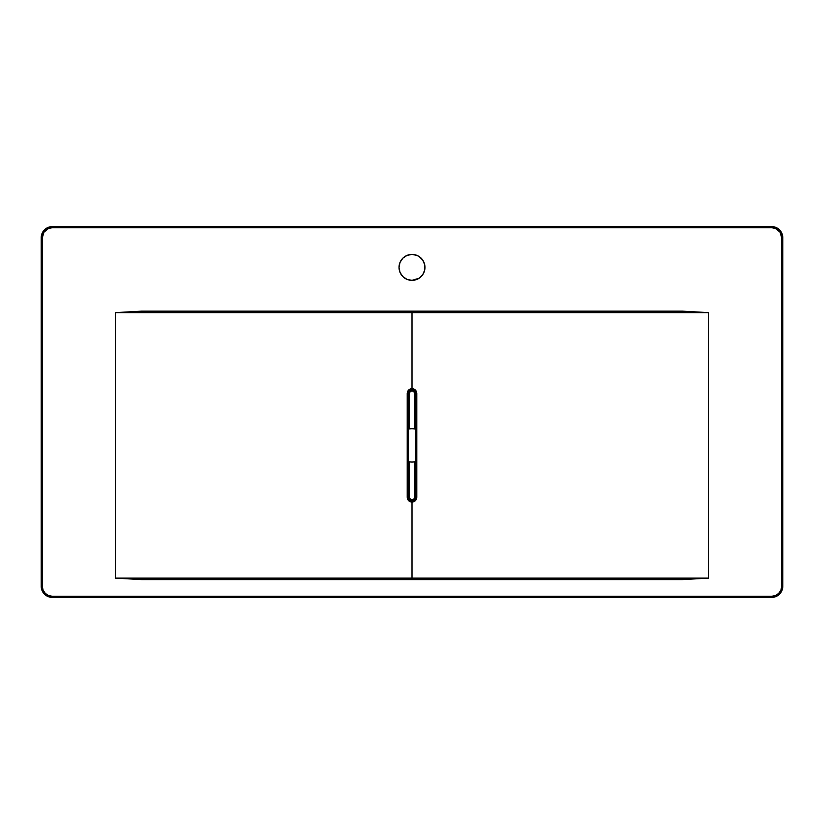 <?xml version="1.0" encoding="UTF-8"?>
<svg xmlns="http://www.w3.org/2000/svg" width="824" height="824" viewBox="0 0 824 824"><rect width="100%" height="100%" fill="white"/><g stroke="black" fill="none" stroke-linecap="round" stroke-linejoin="round"><path stroke-width="1.24" d="M415.337 461.718L412 462.058A16.686 16.686 0 0 1 409.404 461.852L409.456 497.789L410.558 499.447L412 499.88L413.833 499.117L414.596 497.284L415.708 497.284L413.854 500.498L412 500.992L412 499.88A2.596 2.596 0 0 0 414.596 497.284L414.596 461.852A16.686 16.686 0 0 1 409.404 461.852A16.686 16.686 0 0 0 412 462.058L408.982 461.78A16.686 16.686 0 0 0 409.137 461.811M424.648 264.463L424.731 269.922L422.794 274.598L419.21 278.182L412 280.366A12.978 12.978 0 0 1 399.022 267.388A12.978 12.978 0 0 1 412 254.41L416.965 255.399L419.56 256.841M408.663 429.026L412 428.686A16.686 16.686 0 0 0 409.404 428.892A16.686 16.686 0 0 1 412 428.686L415.708 429.108L414.596 428.892L414.596 393.46L413.833 391.627L412 390.864L410.167 391.627L409.404 393.46L409.404 428.892A16.686 16.686 0 0 1 414.596 428.892A16.686 16.686 0 0 0 412 428.686A16.686 16.686 0 0 1 414.596 428.892L415.018 428.964A16.686 16.686 0 0 0 414.863 428.933M408.982 461.78L408.354 461.656M41.2 586.276L42.045 590.53L44.455 594.145L48.07 596.555L52.324 597.4L771.676 597.4L775.93 596.555L780.925 592.456L782.8 586.276L782.8 237.724L781.955 233.47L777.856 228.475L771.676 226.6L52.324 226.6L48.07 227.445L43.075 231.544L41.2 237.724L41.2 586.276A11.124 11.124 0 0 0 52.324 597.4A11.124 11.124 0 0 1 41.2 586.276L42.312 586.276L43.075 590.108L45.248 593.352L48.492 595.525L52.324 596.288L771.676 596.288L775.508 595.525L778.752 593.352L780.925 590.108L781.688 586.276L781.688 237.724L779.998 232.162L775.508 228.475L771.676 227.712L52.324 227.712L48.492 228.475L44.002 232.162L42.312 237.724L42.312 586.276L41.2 586.276L41.2 237.724A11.124 11.124 0 0 1 52.324 226.6L52.324 227.712L771.676 227.712A10.012 10.012 0 0 1 781.688 237.724L781.688 586.276L782.8 586.276A11.124 11.124 0 0 1 771.676 597.4A11.124 11.124 0 0 0 782.8 586.276L782.8 237.724L781.688 237.724L782.8 237.724A11.124 11.124 0 0 0 771.676 226.6A11.124 11.124 0 0 1 782.8 237.724M415.626 461.656L414.812 461.821A16.686 16.686 0 0 0 415.708 461.636L415.646 461.656M419.21 256.594L422.794 260.178L424.731 264.854M412 280.366L407.035 279.377L402.823 276.565L400.011 272.353L399.022 267.388L400.011 262.423L402.823 258.211L407.035 255.399L412 254.41A12.978 12.978 0 0 1 424.978 267.388A12.978 12.978 0 0 1 412 280.366M141.625 579.602L115.36 578.118L115.36 312.626L141.625 311.142L682.375 311.142L708.64 312.626L708.64 578.118L682.375 579.602L141.625 579.602L141.625 578.86L682.375 578.86L141.625 578.86L115.36 578.118L708.64 578.118L708.64 312.626L412 312.626L412 388.64L415.389 390.051L416.789 393.46L416.789 497.284L415.399 500.683L412 502.104L412 578.118L412 502.104L408.611 500.693L407.211 497.284L407.211 393.46L408.601 390.061L412 388.64L412 312.626L115.36 312.626L115.36 578.118L412 578.118L412 578.86L412 578.118L708.64 578.118L682.375 578.86L682.375 579.602L682.375 578.86L708.64 578.118L682.375 579.602L141.625 579.602L115.36 578.118L141.625 578.86L141.625 579.602M141.625 311.884L682.375 311.884L708.64 312.626L115.36 312.626L141.625 311.884L141.625 311.142L115.36 312.626L141.625 311.884L682.375 311.884L682.375 311.142L141.625 311.142L141.625 311.884M414.616 390.834L412 389.752C414.256 389.968 415.492 391.204 415.708 393.46L415.708 497.284L414.596 497.284L414.596 461.852A16.686 16.686 0 0 1 412 462.058A16.686 16.686 0 0 0 414.596 461.852L414.596 461.852M409.373 390.844L412 389.752L412 388.64L412 389.752C409.744 389.968 408.508 391.204 408.292 393.46L409.373 390.844M415.42 392.039L415.708 393.46L414.596 393.46L416.789 393.46C416.511 390.535 414.915 388.928 412 388.64C409.085 388.938 407.489 390.545 407.211 393.46L409.404 393.46L407.211 393.46L407.211 497.284L408.292 497.284L408.292 393.46L408.292 497.284L409.404 497.284A2.596 2.596 0 0 0 412 499.88L412 500.992L409.384 499.911M408.58 498.705L408.292 497.284L407.211 497.284C407.489 500.209 409.085 501.816 412 502.104C414.915 501.806 416.511 500.199 416.789 497.284L416.789 393.46L415.708 393.46L415.708 497.284L416.789 497.284L415.708 497.284C415.492 499.54 414.256 500.776 412 500.992L412 502.104L412 500.992C409.744 500.776 408.508 499.54 408.292 497.284L409.404 497.284L409.404 461.852M415.018 428.964L415.646 429.088M412 311.884L412 312.626L412 311.884M682.375 311.142L682.375 311.884L708.64 312.626L682.375 311.142M771.676 226.6L771.676 227.712L771.676 226.6L52.324 226.6A11.124 11.124 0 0 0 41.2 237.724L42.312 237.724A10.012 10.012 0 0 1 52.324 227.712L52.324 226.6M782.8 586.276L781.688 586.276A10.012 10.012 0 0 1 771.676 596.288L771.676 597.4L771.676 596.288L52.324 596.288L52.324 597.4L771.676 597.4M52.324 597.4L52.324 596.288A10.012 10.012 0 0 1 42.312 586.276L42.312 237.724L41.2 237.724M414.596 428.892L414.596 393.46A2.596 2.596 0 0 0 412 390.864A2.596 2.596 0 0 0 409.404 393.46L409.404 428.892M414.812 461.821L415.378 461.708"/></g></svg>
